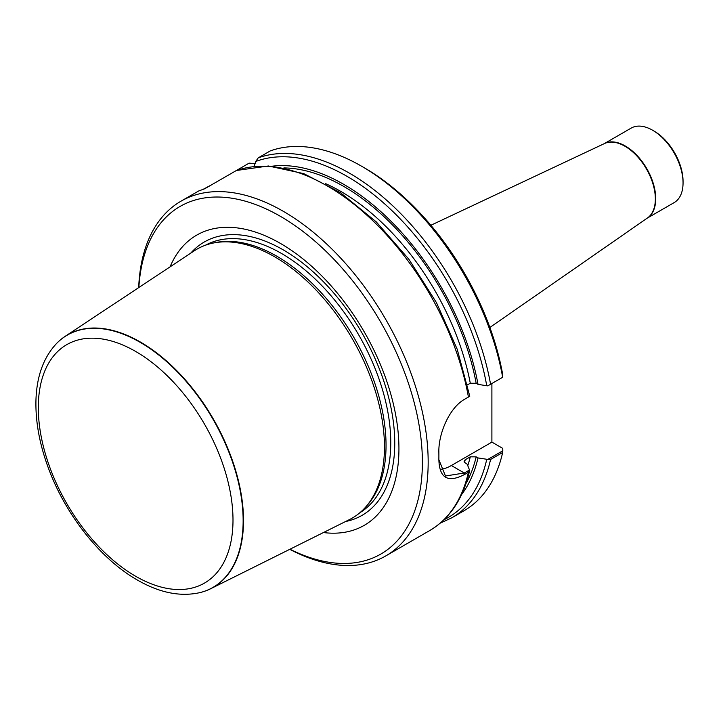 <?xml version="1.0" encoding="UTF-8"?>
<svg xmlns="http://www.w3.org/2000/svg" width="719" height="719" viewBox="0 0 719 719"><rect width="100%" height="100%" fill="white"/><g stroke="black" fill="none" stroke-linecap="round" stroke-linejoin="round"><path stroke-width="1.08" d="M654.083 131.092L652.636 130.247L654.083 131.083A40.956 23.646 60 0 1 654.083 131.092A40.956 23.646 60 0 1 683.05 181.251L683.05 182.923A43.005 24.832 -120 0 0 652.636 130.247A43.005 24.832 -120 0 0 631.138 128.117L604.14 143.71M255.748 163.635L249.098 163.141L236.623 170.385M254.175 166.404L255.721 161.478L258.229 157.865L270.326 150.882A204.798 118.24 60 0 1 361.558 166.206A204.798 118.24 60 0 1 502.662 377.286L502.752 374.806A200.709 115.876 60 0 0 364.452 167.878L361.558 166.206M255.721 161.478A202.749 117.062 60 0 1 486.745 385.761L487.824 385.851L502.662 377.286M271.962 166.233A195.065 112.622 60 0 1 478.018 384.35L476.167 383.281L470.289 383.236L467.503 384.845M486.745 385.761L478.018 384.35M438.86 459.666L445.465 475.987L464.303 473.012L469.759 469.858L468.42 472.266L465.013 474.234C448.036 483.294 439.318 478.333 438.86 459.342A204.798 118.24 -120 0 0 438.887 455.99A204.798 118.24 -120 0 0 438.86 452.611C438.231 434.267 449.114 407.646 465.013 399.027L469.759 396.286L469.597 395.657L469.759 396.286M138.686 287.645A204.798 118.24 60 0 1 180.954 201.203L198.651 190.993L204.762 188.738L236.407 170.493L268.403 165.99L303.786 173.63L340.464 192.674L376.244 221.865L408.94 259.334L436.505 302.717L457.212 349.272L469.732 396.061M180.954 201.203A204.798 118.24 60 0 1 385.761 319.452A204.798 118.24 60 0 1 385.752 555.931A204.798 118.24 60 0 1 289.766 549.325M438.86 451.28L438.851 451.811M211.161 185.044L203.576 189.097M502.806 450.777L502.662 452.494L490.574 459.477L487.824 459.432L502.806 450.777L502.752 448.386L491.895 442.113L491.895 383.506M502.662 452.494A204.798 118.24 60 0 1 463.962 510.787L451.865 517.77L440.208 523.162M469.678 470.397L467.161 464.204L464.231 462.101L464.079 461.077L465.22 459.738L470.289 456.817L476.167 456.862L478.018 457.931L487.824 459.432M478.018 457.931A195.065 112.622 60 0 1 461.553 494.609M138.857 287.528A200.709 115.876 60 0 1 283.628 218.234A200.709 115.876 60 0 1 422.35 458.506A200.709 115.876 60 0 1 289.955 549.235M170.052 266.875A167.554 96.741 60 0 1 364.236 331.872A167.554 96.741 60 0 1 323.433 532.545M56.621 343.43A145.759 84.15 60 0 1 56.738 343.305A145.759 84.15 60 0 1 65.025 336.42L194.337 250.787A155.268 89.641 60 0 1 213.148 243.058L215.637 242.555A154.45 89.174 60 0 1 354.054 337.75A154.45 89.174 60 0 1 367.283 505.223L365.603 507.129A155.268 89.641 60 0 1 349.506 519.558L210.685 588.726A145.759 84.15 60 0 1 200.583 592.456A145.759 84.15 60 0 1 200.421 592.492M213.148 243.058A155.268 89.641 60 0 1 352.301 338.766A155.268 89.641 60 0 1 365.603 507.129M65.025 336.42A145.759 84.15 60 0 1 213.318 419.006A145.759 84.15 60 0 1 210.685 588.726M438.86 451.631A203.576 117.53 60 0 1 438.887 454.992L438.887 455.99M440.379 469.363A40.956 23.646 120 0 0 451.343 465.526L491.895 442.113M647.145 218.199L674.143 202.614A43.005 24.832 -120 0 0 683.05 182.923M258.229 157.865A204.798 118.24 60 0 1 490.574 384.27M236.075 170.655A204.798 118.24 60 0 1 468.42 397.059M468.42 472.266A204.798 118.24 60 0 1 429.71 530.559L385.752 555.931M490.574 459.477A204.798 118.24 60 0 1 451.865 517.77M486.745 459.342A202.749 117.062 60 0 1 443.956 519.756M476.167 456.862A192.512 111.148 60 0 1 466.038 483.438M470.289 456.817A188.414 108.785 60 0 1 467.799 465.526M465.22 459.738A188.414 108.785 60 0 1 464.51 462.506M283.888 167.931A192.512 111.148 60 0 1 476.167 383.281M325.689 183.705A188.414 108.785 60 0 1 470.289 383.236M190.652 253.232A157.812 91.115 60 0 1 362.079 333.122A157.812 91.115 60 0 1 345.551 521.527M205.499 245.197A154.45 89.174 60 0 1 358.781 335.018A154.45 89.174 60 0 1 359.931 512.683M56.738 343.305L56.504 343.547A145.669 84.096 60 0 1 212.977 419.204A145.669 84.096 60 0 1 200.259 592.537L200.583 592.456M135.648 576.27A137.68 79.485 -120 0 0 219.951 456.322A137.68 79.485 -120 0 0 51.337 358.97A137.68 79.485 -120 0 0 135.648 576.27M451.343 465.526L464.303 473.012L465.013 474.234M489.873 327.469L647.451 217.983A43.023 24.841 -120 0 0 652.744 183.201A43.023 24.841 -120 0 0 624.928 146.236A43.023 24.841 -120 0 0 604.481 143.548L430.87 225.272M647.217 218.145A43.005 24.832 -120 0 0 653.31 183.561A43.005 24.832 -120 0 0 625.323 146.02A43.005 24.832 -120 0 0 604.221 143.665M469.687 470.343C463.333 498.402 450.004 518.471 429.71 530.559M56.504 343.547C43.508 357.451 36.66 376.379 35.95 400.312C35.42 422.898 40.039 446.733 49.809 471.826C67.379 517.195 101.559 559.67 137.338 580.017C159.636 592.878 180.604 597.049 200.259 592.537"/></g></svg>
